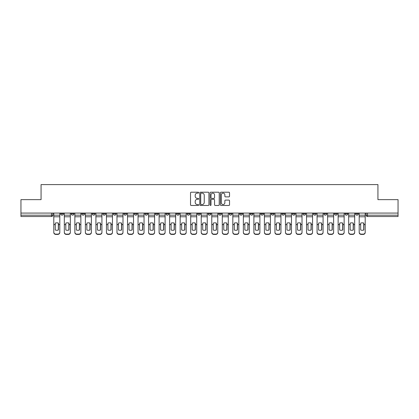 <?xml version="1.0" encoding="UTF-8"?>
<svg xmlns="http://www.w3.org/2000/svg" width="419" height="419" viewBox="0 0 419 419"><rect width="100%" height="100%" fill="white"/><g stroke="black" fill="none" stroke-linecap="round" stroke-linejoin="round"><path stroke-width="0.63" d="M198.7 192.672A0.466 0.466 0 0 0 198.234 192.206L191.195 192.206A0.665 0.665 0 0 0 190.53 192.871L190.53 204.797A0.665 0.665 0 0 0 191.195 205.462L198.234 205.462A0.466 0.466 0 0 0 198.7 204.996A0.466 0.466 0 0 0 198.234 204.535L197.323 204.535A2.121 2.121 0 0 1 195.202 202.414L195.202 201.419A2.121 2.121 0 0 1 197.323 199.297L198.234 199.297A0.466 0.466 0 0 0 198.7 198.831A0.466 0.466 0 0 0 198.234 198.37L197.323 198.37A2.121 2.121 0 0 1 195.202 196.249L195.202 195.254A2.121 2.121 0 0 1 197.323 193.133L198.234 193.133A0.466 0.466 0 0 0 198.7 192.672M345.057 213.077L345.057 213.821L347.754 213.821A1.351 1.351 0 0 1 346.408 215.172A1.351 1.351 0 0 1 345.057 213.821L345.057 213.077M334.524 213.077L334.524 213.821L337.227 213.821A1.351 1.351 0 0 1 335.876 215.172A1.351 1.351 0 0 1 334.524 213.821L334.524 213.077M271.339 213.077L271.339 213.821L274.036 213.821A1.351 1.351 0 0 1 272.685 215.172A1.351 1.351 0 0 1 271.339 213.821L271.339 213.077M260.807 213.077L260.807 213.821L263.504 213.821A1.351 1.351 0 0 1 262.158 215.172A1.351 1.351 0 0 1 260.807 213.821L260.807 213.077M250.274 213.077L250.274 213.821L252.976 213.821A1.351 1.351 0 0 1 251.625 215.172A1.351 1.351 0 0 1 250.274 213.821L250.274 213.077M229.214 213.077L229.214 213.821L231.911 213.821A1.351 1.351 0 0 1 230.56 215.172A1.351 1.351 0 0 1 229.214 213.821L229.214 213.077M208.149 213.821L208.149 213.077L208.149 213.821A1.351 1.351 0 0 0 209.5 215.172A1.351 1.351 0 0 1 208.149 213.821L210.851 213.821A1.351 1.351 0 0 1 209.5 215.172A1.351 1.351 0 0 0 210.851 213.821L210.851 213.077L210.851 213.821M197.616 213.821L197.616 213.077L197.616 213.821A1.351 1.351 0 0 0 198.967 215.172A1.351 1.351 0 0 1 197.616 213.821L200.319 213.821A1.351 1.351 0 0 1 198.967 215.172M187.089 213.821L187.089 213.077L187.089 213.821A1.351 1.351 0 0 0 188.44 215.172A1.351 1.351 0 0 1 187.089 213.821L189.786 213.821A1.351 1.351 0 0 1 188.44 215.172A1.351 1.351 0 0 0 189.786 213.821L189.786 213.077L189.786 213.821M176.556 213.077L176.556 213.821L179.259 213.821A1.351 1.351 0 0 1 177.907 215.172A1.351 1.351 0 0 1 176.556 213.821L176.556 213.077M166.024 213.077L166.024 213.821L168.726 213.821A1.351 1.351 0 0 1 167.375 215.172A1.351 1.351 0 0 1 166.024 213.821L166.024 213.077M155.496 213.077L155.496 213.821L158.193 213.821A1.351 1.351 0 0 1 156.842 215.172A1.351 1.351 0 0 1 155.496 213.821L155.496 213.077M144.964 213.821L144.964 213.077L144.964 213.821A1.351 1.351 0 0 0 146.315 215.172A1.351 1.351 0 0 1 144.964 213.821L147.661 213.821A1.351 1.351 0 0 1 146.315 215.172M123.898 213.821L123.898 213.077L123.898 213.821A1.351 1.351 0 0 0 125.25 215.172A1.351 1.351 0 0 1 123.898 213.821L126.601 213.821A1.351 1.351 0 0 1 125.25 215.172A1.351 1.351 0 0 0 126.601 213.821L126.601 213.077L126.601 213.821M113.371 213.821L113.371 213.077L113.371 213.821A1.351 1.351 0 0 0 114.717 215.172A1.351 1.351 0 0 1 113.371 213.821L116.068 213.821A1.351 1.351 0 0 1 114.717 215.172A1.351 1.351 0 0 0 116.068 213.821L116.068 213.077L116.068 213.821M102.838 213.821L102.838 213.077L102.838 213.821A1.351 1.351 0 0 0 104.19 215.172A1.351 1.351 0 0 1 102.838 213.821L105.536 213.821A1.351 1.351 0 0 1 104.19 215.172A1.351 1.351 0 0 0 105.536 213.821L105.536 213.077L105.536 213.821M92.306 213.821L92.306 213.077L92.306 213.821A1.351 1.351 0 0 0 93.657 215.172A1.351 1.351 0 0 1 92.306 213.821L95.008 213.821A1.351 1.351 0 0 1 93.657 215.172M81.773 213.821L81.773 213.077L81.773 213.821A1.351 1.351 0 0 0 83.124 215.172A1.351 1.351 0 0 1 81.773 213.821L84.476 213.821A1.351 1.351 0 0 1 83.124 215.172A1.351 1.351 0 0 0 84.476 213.821L84.476 213.077L84.476 213.821M71.246 213.821L71.246 213.077L71.246 213.821A1.351 1.351 0 0 0 72.592 215.172A1.351 1.351 0 0 1 71.246 213.821L73.943 213.821A1.351 1.351 0 0 1 72.592 215.172A1.351 1.351 0 0 0 73.943 213.821L73.943 213.077L73.943 213.821M228.863 196.878A0.665 0.665 0 0 0 229.528 196.218L229.528 192.871A0.665 0.665 0 0 0 228.863 192.206L221.049 192.206A0.665 0.665 0 0 0 220.384 192.871L220.384 204.797A0.665 0.665 0 0 0 221.049 205.462L228.863 205.462A0.665 0.665 0 0 0 229.528 204.797L229.528 200.753A0.665 0.665 0 0 0 228.863 200.093L225.522 200.093A0.665 0.665 0 0 0 224.856 200.753L224.856 202.759A1.77 1.77 0 0 1 223.086 204.535A1.77 1.77 0 0 1 221.311 202.759L221.311 194.908A1.77 1.77 0 0 1 223.086 193.133A1.77 1.77 0 0 1 224.856 194.908L224.856 196.218A0.665 0.665 0 0 0 225.522 196.878L228.863 196.878M20.95 213.077L20.95 199.643L41.067 199.643L41.067 184.59L377.933 184.59L377.933 199.643L398.05 199.643L398.05 213.077L20.95 213.077L20.95 215.172L52.883 215.172L52.883 213.077M208.919 192.871A0.665 0.665 0 0 0 208.259 192.206L200.439 192.206A0.665 0.665 0 0 0 199.774 192.871L199.774 204.797A0.665 0.665 0 0 0 200.439 205.462L208.259 205.462A0.665 0.665 0 0 0 208.919 204.797L208.919 192.871M210.741 192.206L218.561 192.206A0.665 0.665 0 0 1 219.226 192.871L219.226 204.797A0.665 0.665 0 0 1 218.561 205.462L215.214 205.462A0.665 0.665 0 0 1 214.554 204.797L214.554 199.963A0.665 0.665 0 0 0 213.889 199.297L211.668 199.297A0.665 0.665 0 0 0 211.008 199.963L211.008 204.996A0.466 0.466 0 0 1 210.542 205.462A0.466 0.466 0 0 1 210.081 204.996L210.081 192.871A0.665 0.665 0 0 1 210.741 192.206M366.117 213.077L366.117 215.172L398.05 215.172L398.05 216.518L367.468 216.518A1.351 1.351 0 0 1 366.117 215.172M398.05 213.077L398.05 215.172M52.883 215.172A1.351 1.351 0 0 1 51.532 216.518L20.95 216.518L20.95 215.172M358.287 213.077L358.287 213.821A1.351 1.351 0 0 1 356.936 215.172A1.351 1.351 0 0 1 355.59 213.821L358.287 213.821M355.59 213.077L355.59 213.821M347.754 213.077L347.754 213.821M337.227 213.077L337.227 213.821L337.227 213.077M326.694 213.077L326.694 213.821A1.351 1.351 0 0 1 325.343 215.172A1.351 1.351 0 0 1 323.992 213.821L326.694 213.821M323.992 213.077L323.992 213.821M316.162 213.077L316.162 213.821A1.351 1.351 0 0 1 314.81 215.172A1.351 1.351 0 0 1 313.464 213.821L316.162 213.821M313.464 213.077L313.464 213.821M305.629 213.077L305.629 213.821A1.351 1.351 0 0 1 304.283 215.172A1.351 1.351 0 0 1 302.932 213.821L305.629 213.821M302.932 213.077L302.932 213.821M295.102 213.077L295.102 213.821A1.351 1.351 0 0 1 293.75 215.172A1.351 1.351 0 0 1 292.399 213.821L295.102 213.821M292.399 213.077L292.399 213.821M284.569 213.077L284.569 213.821A1.351 1.351 0 0 1 283.218 215.172A1.351 1.351 0 0 1 281.867 213.821L284.569 213.821M281.867 213.077L281.867 213.821M274.036 213.077L274.036 213.821A1.351 1.351 0 0 1 272.685 215.172M263.504 213.077L263.504 213.821M252.976 213.821L252.976 213.077L252.976 213.821A1.351 1.351 0 0 1 251.625 215.172M242.444 213.077L242.444 213.821A1.351 1.351 0 0 1 241.093 215.172A1.351 1.351 0 0 1 239.741 213.821A1.351 1.351 0 0 0 241.093 215.172A1.351 1.351 0 0 0 242.444 213.821L239.741 213.821L239.741 213.077M231.911 213.821L231.911 213.077L231.911 213.821A1.351 1.351 0 0 1 230.56 215.172M221.384 213.077L221.384 213.821A1.351 1.351 0 0 1 220.033 215.172A1.351 1.351 0 0 1 218.681 213.821A1.351 1.351 0 0 0 220.033 215.172M218.681 213.077L218.681 213.821L221.384 213.821M200.319 213.077L200.319 213.821L200.319 213.077M179.259 213.821L179.259 213.077L179.259 213.821A1.351 1.351 0 0 1 177.907 215.172M168.726 213.821L168.726 213.077L168.726 213.821A1.351 1.351 0 0 1 167.375 215.172M158.193 213.821L158.193 213.077L158.193 213.821A1.351 1.351 0 0 1 156.842 215.172M147.661 213.077L147.661 213.821L147.661 213.077M137.133 213.821L137.133 213.077L137.133 213.821A1.351 1.351 0 0 1 135.782 215.172A1.351 1.351 0 0 1 134.431 213.821L137.133 213.821A1.351 1.351 0 0 1 135.782 215.172M134.431 213.077L134.431 213.821M95.008 213.077L95.008 213.821L95.008 213.077M63.41 213.077L63.41 213.821A1.351 1.351 0 0 1 62.064 215.172A1.351 1.351 0 0 1 60.713 213.821A1.351 1.351 0 0 0 62.064 215.172A1.351 1.351 0 0 0 63.41 213.821L63.41 213.077M60.713 213.077L60.713 213.821L63.41 213.821M201.167 193.133A0.466 0.466 0 0 0 200.701 193.599L200.701 204.069A0.466 0.466 0 0 0 201.167 204.535L202.126 204.535A2.121 2.121 0 0 0 204.247 202.414L204.247 195.254A2.121 2.121 0 0 0 202.126 193.133L201.167 193.133M214.554 194.94A1.77 1.77 0 0 0 212.779 193.169A1.77 1.77 0 0 0 211.008 194.94L211.008 197.705A0.665 0.665 0 0 0 211.668 198.37L213.889 198.37A0.665 0.665 0 0 0 214.554 197.705L214.554 194.94M58.314 230.047L58.314 223.065M56.795 222.835A4.185 3.682 180 0 1 58.314 223.112M53.794 224.945L53.794 232.21A2.027 1.922 0 0 0 55.816 234.132L57.775 234.132A2.027 1.922 0 0 0 59.802 232.21L59.802 232.487A2.027 1.922 180 0 1 57.775 234.41L57.775 234.132M56.795 230.288A4.185 3.97 180 0 0 58.314 229.994M58.451 224.663L58.451 223.112A4.185 3.682 180 0 0 56.864 222.835A4.185 3.682 180 0 0 55.277 223.112L55.277 229.994A4.185 3.97 180 0 0 58.451 229.994L58.451 224.663L59.802 224.663L59.802 232.21M59.802 213.077L59.802 224.663M53.794 213.077L53.794 232.21M55.816 234.132L55.816 234.41L57.775 234.41M55.816 234.41A2.027 1.922 180 0 1 53.794 232.487M68.847 230.047L68.847 223.065M67.328 222.835A4.185 3.682 180 0 1 68.847 223.112M64.322 224.945L64.322 232.21A2.027 1.922 0 0 0 66.349 234.132L68.307 234.132A2.027 1.922 0 0 0 70.334 232.21L70.334 232.487A2.027 1.922 180 0 1 68.307 234.41L68.307 234.132M67.328 230.288A4.185 3.97 180 0 0 68.847 229.994M79.38 230.047L79.38 223.065M77.861 222.835A4.185 3.682 180 0 1 79.38 223.112M74.854 224.945L74.854 232.21A2.027 1.922 0 0 0 76.881 234.132L78.84 234.132A2.027 1.922 0 0 0 80.862 232.21L80.862 232.487A2.027 1.922 180 0 1 78.84 234.41L78.84 234.132M77.861 230.288A4.185 3.97 180 0 0 79.38 229.994M68.983 224.663L68.983 223.112A4.185 3.682 180 0 0 67.396 222.835A4.185 3.682 180 0 0 65.809 223.112L65.809 229.994A4.185 3.97 180 0 0 68.983 229.994L68.983 224.663L70.334 224.663L70.334 232.21M70.334 213.077L70.334 224.663M64.322 213.077L64.322 232.21M66.349 234.132L66.349 234.41L68.307 234.41M66.349 234.41A2.027 1.922 180 0 1 64.322 232.487M79.516 224.663L79.516 223.112A4.185 3.682 180 0 0 77.929 222.835A4.185 3.682 180 0 0 76.342 223.112L76.342 229.994A4.185 3.97 180 0 0 79.516 229.994L79.516 224.663L80.862 224.663L80.862 232.21M80.862 213.077L80.862 224.663M74.854 213.077L74.854 232.21M76.881 234.132L76.881 234.41L78.84 234.41M76.881 234.41A2.027 1.922 180 0 1 74.854 232.487M89.907 230.047L89.907 223.065M88.388 222.835A4.185 3.682 180 0 1 89.907 223.112M85.387 224.945L85.387 232.21A2.027 1.922 0 0 0 87.414 234.132L89.367 234.132A2.027 1.922 0 0 0 91.394 232.21L91.394 232.487A2.027 1.922 180 0 1 89.367 234.41L89.367 234.132M88.388 230.288A4.185 3.97 180 0 0 89.907 229.994M100.44 230.047L100.44 223.065M98.921 222.835A4.185 3.682 180 0 1 100.44 223.112M95.92 224.945L95.92 232.21A2.027 1.922 0 0 0 97.941 234.132L99.9 234.132A2.027 1.922 0 0 0 101.927 232.21L101.927 232.487A2.027 1.922 180 0 1 99.9 234.41L99.9 234.132M98.921 230.288A4.185 3.97 180 0 0 100.44 229.994M110.972 230.047L110.972 223.065M109.453 222.835A4.185 3.682 180 0 1 110.972 223.112M106.447 224.945L106.447 232.21A2.027 1.922 0 0 0 108.474 234.132L110.433 234.132A2.027 1.922 0 0 0 112.46 232.21L112.46 232.487A2.027 1.922 180 0 1 110.433 234.41L110.433 234.132M109.453 230.288A4.185 3.97 180 0 0 110.972 229.994M90.043 224.663L90.043 223.112A4.185 3.682 180 0 0 88.456 222.835A4.185 3.682 180 0 0 86.869 223.112L86.869 229.994A4.185 3.97 180 0 0 90.043 229.994L90.043 224.663L91.394 224.663L91.394 232.21M91.394 213.077L91.394 224.663M85.387 213.077L85.387 232.21M87.414 234.132L87.414 234.41L89.367 234.41M87.414 234.41A2.027 1.922 180 0 1 85.387 232.487M100.576 224.663L100.576 223.112A4.185 3.682 180 0 0 98.989 222.835A4.185 3.682 180 0 0 97.402 223.112L97.402 229.994A4.185 3.97 180 0 0 100.576 229.994L100.576 224.663L101.927 224.663L101.927 232.21M101.927 213.077L101.927 224.663M95.92 213.077L95.92 232.21M97.941 234.132L97.941 234.41L99.9 234.41M97.941 234.41A2.027 1.922 180 0 1 95.92 232.487M111.108 224.663L111.108 223.112A4.185 3.682 180 0 0 109.521 222.835A4.185 3.682 180 0 0 107.934 223.112L107.934 229.994A4.185 3.97 180 0 0 111.108 229.994L111.108 224.663L112.46 224.663L112.46 232.21M112.46 213.077L112.46 224.663M106.447 213.077L106.447 232.21M108.474 234.132L108.474 234.41L110.433 234.41M108.474 234.41A2.027 1.922 180 0 1 106.447 232.487M121.505 230.047L121.505 223.065M119.986 222.835A4.185 3.682 180 0 1 121.505 223.112M116.98 224.945L116.98 232.21A2.027 1.922 0 0 0 119.006 234.132L120.965 234.132A2.027 1.922 0 0 0 122.987 232.21L122.987 232.487A2.027 1.922 180 0 1 120.965 234.41L120.965 234.132M119.986 230.288A4.185 3.97 180 0 0 121.505 229.994M121.636 224.663L121.636 223.112A4.185 3.682 180 0 0 120.054 222.835A4.185 3.682 180 0 0 118.467 223.112L118.467 229.994A4.185 3.97 180 0 0 121.636 229.994L121.636 224.663L122.987 224.663L122.987 232.21M122.987 213.077L122.987 224.663M116.98 213.077L116.98 232.21M119.006 234.132L119.006 234.41L120.965 234.41M119.006 234.41A2.027 1.922 180 0 1 116.98 232.487M132.032 230.047L132.032 223.065M130.513 222.835A4.185 3.682 180 0 1 132.032 223.112M127.512 224.945L127.512 232.21A2.027 1.922 0 0 0 129.539 234.132L131.493 234.132A2.027 1.922 0 0 0 133.52 232.21L133.52 232.487A2.027 1.922 180 0 1 131.493 234.41L131.493 234.132M130.513 230.288A4.185 3.97 180 0 0 132.032 229.994M132.168 224.663L132.168 223.112A4.185 3.682 180 0 0 130.581 222.835A4.185 3.682 180 0 0 128.994 223.112L128.994 229.994A4.185 3.97 180 0 0 132.168 229.994L132.168 224.663L133.52 224.663L133.52 232.21M133.52 213.077L133.52 224.663M127.512 213.077L127.512 232.21M129.539 234.132L129.539 234.41L131.493 234.41M129.539 234.41A2.027 1.922 180 0 1 127.512 232.487M142.565 230.047L142.565 223.065M141.046 222.835A4.185 3.682 180 0 1 142.565 223.112M138.045 224.945L138.045 232.21A2.027 1.922 0 0 0 140.066 234.132L142.025 234.132A2.027 1.922 0 0 0 144.052 232.21L144.052 232.487A2.027 1.922 180 0 1 142.025 234.41L142.025 234.132M141.046 230.288A4.185 3.97 180 0 0 142.565 229.994M142.701 224.663L142.701 223.112A4.185 3.682 180 0 0 141.114 222.835A4.185 3.682 180 0 0 139.527 223.112L139.527 229.994A4.185 3.97 180 0 0 142.701 229.994L142.701 224.663L144.052 224.663L144.052 232.21M144.052 213.077L144.052 224.663M138.045 213.077L138.045 232.21M140.066 234.132L140.066 234.41L142.025 234.41M140.066 234.41A2.027 1.922 180 0 1 138.045 232.487M153.097 230.047L153.097 223.065M151.578 222.835A4.185 3.682 180 0 1 153.097 223.112M148.572 224.945L148.572 232.21A2.027 1.922 0 0 0 150.599 234.132L152.558 234.132A2.027 1.922 0 0 0 154.585 232.21L154.585 232.487A2.027 1.922 180 0 1 152.558 234.41L152.558 234.132M151.578 230.288A4.185 3.97 180 0 0 153.097 229.994M153.234 224.663L153.234 223.112A4.185 3.682 180 0 0 151.647 222.835A4.185 3.682 180 0 0 150.06 223.112L150.06 229.994A4.185 3.97 180 0 0 153.234 229.994L153.234 224.663L154.585 224.663L154.585 232.21M154.585 213.077L154.585 224.663M148.572 213.077L148.572 232.21M150.599 234.132L150.599 234.41L152.558 234.41M150.599 234.41A2.027 1.922 180 0 1 148.572 232.487M163.63 230.047L163.63 223.065M162.111 222.835A4.185 3.682 180 0 1 163.63 223.112M159.105 224.945L159.105 232.21A2.027 1.922 0 0 0 161.132 234.132L163.091 234.132A2.027 1.922 0 0 0 165.112 232.21L165.112 232.487A2.027 1.922 180 0 1 163.091 234.41L163.091 234.132M162.111 230.288A4.185 3.97 180 0 0 163.63 229.994M174.157 230.047L174.157 223.065M172.638 222.835A4.185 3.682 180 0 1 174.157 223.112M169.637 224.945L169.637 232.21A2.027 1.922 0 0 0 171.664 234.132L173.618 234.132A2.027 1.922 0 0 0 175.645 232.21L175.645 232.487A2.027 1.922 180 0 1 173.618 234.41L173.618 234.132M172.638 230.288A4.185 3.97 180 0 0 174.157 229.994M184.69 230.047L184.69 223.065M183.171 222.835A4.185 3.682 180 0 1 184.69 223.112M180.17 224.945L180.17 232.21A2.027 1.922 0 0 0 182.192 234.132L184.151 234.132A2.027 1.922 0 0 0 186.177 232.21L186.177 232.487A2.027 1.922 180 0 1 184.151 234.41L184.151 234.132M183.171 230.288A4.185 3.97 180 0 0 184.69 229.994M195.223 230.047L195.223 223.065M193.704 222.835A4.185 3.682 180 0 1 195.223 223.112M190.697 224.945L190.697 232.21A2.027 1.922 0 0 0 192.724 234.132L194.683 234.132A2.027 1.922 0 0 0 196.705 232.21L196.705 232.487A2.027 1.922 180 0 1 194.683 234.41L194.683 234.132M193.704 230.288A4.185 3.97 180 0 0 195.223 229.994M205.755 230.047L205.755 223.065M204.236 222.835A4.185 3.682 180 0 1 205.755 223.112M201.23 224.945L201.23 232.21A2.027 1.922 0 0 0 203.257 234.132L205.216 234.132A2.027 1.922 0 0 0 207.237 232.21L207.237 232.487A2.027 1.922 180 0 1 205.216 234.41L205.216 234.132M204.236 230.288A4.185 3.97 180 0 0 205.755 229.994M216.283 230.047L216.283 223.065M214.764 222.835A4.185 3.682 180 0 1 216.283 223.112M211.763 224.945L211.763 232.21A2.027 1.922 0 0 0 213.784 234.132L215.743 234.132A2.027 1.922 0 0 0 217.77 232.21L217.77 232.487A2.027 1.922 180 0 1 215.743 234.41L215.743 234.132M214.764 230.288A4.185 3.97 180 0 0 216.283 229.994M163.761 224.663L163.761 223.112A4.185 3.682 180 0 0 162.179 222.835A4.185 3.682 180 0 0 160.592 223.112L160.592 229.994A4.185 3.97 180 0 0 163.761 229.994L163.761 224.663L165.112 224.663L165.112 232.21M165.112 213.077L165.112 224.663M159.105 213.077L159.105 232.21M161.132 234.132L161.132 234.41L163.091 234.41M161.132 234.41A2.027 1.922 180 0 1 159.105 232.487M174.294 224.663L174.294 223.112A4.185 3.682 180 0 0 172.707 222.835A4.185 3.682 180 0 0 171.12 223.112L171.12 229.994A4.185 3.97 180 0 0 174.294 229.994L174.294 224.663L175.645 224.663L175.645 232.21M175.645 213.077L175.645 224.663M169.637 213.077L169.637 232.21M171.664 234.132L171.664 234.41L173.618 234.41M171.664 234.41A2.027 1.922 180 0 1 169.637 232.487M184.826 224.663L184.826 223.112A4.185 3.682 180 0 0 183.239 222.835A4.185 3.682 180 0 0 181.652 223.112L181.652 229.994A4.185 3.97 180 0 0 184.826 229.994L184.826 224.663L186.177 224.663L186.177 232.21M186.177 213.077L186.177 224.663M180.17 213.077L180.17 232.21M182.192 234.132L182.192 234.41L184.151 234.41M182.192 234.41A2.027 1.922 180 0 1 180.17 232.487M195.359 224.663L195.359 223.112A4.185 3.682 180 0 0 193.772 222.835A4.185 3.682 180 0 0 192.185 223.112L192.185 229.994A4.185 3.97 180 0 0 195.359 229.994L195.359 224.663L196.705 224.663L196.705 232.21M196.705 213.077L196.705 224.663M190.697 213.077L190.697 232.21M192.724 234.132L192.724 234.41L194.683 234.41M192.724 234.41A2.027 1.922 180 0 1 190.697 232.487M205.886 224.663L205.886 223.112A4.185 3.682 180 0 0 204.304 222.835A4.185 3.682 180 0 0 202.717 223.112L202.717 229.994A4.185 3.97 180 0 0 205.886 229.994L205.886 224.663L207.237 224.663L207.237 232.21M207.237 213.077L207.237 224.663M201.23 213.077L201.23 232.21M203.257 234.132L203.257 234.41L205.216 234.41M203.257 234.41A2.027 1.922 180 0 1 201.23 232.487M216.419 224.663L216.419 223.112A4.185 3.682 180 0 0 214.832 222.835A4.185 3.682 180 0 0 213.245 223.112L213.245 229.994A4.185 3.97 180 0 0 216.419 229.994L216.419 224.663L217.77 224.663L217.77 232.21M217.77 213.077L217.77 224.663M211.763 213.077L211.763 232.21M213.784 234.132L213.784 234.41L215.743 234.41M213.784 234.41A2.027 1.922 180 0 1 211.763 232.487M226.815 230.047L226.815 223.065M225.296 222.835A4.185 3.682 180 0 1 226.815 223.112M222.295 224.945L222.295 232.21A2.027 1.922 0 0 0 224.317 234.132L226.276 234.132A2.027 1.922 0 0 0 228.303 232.21L228.303 232.487A2.027 1.922 180 0 1 226.276 234.41L226.276 234.132M225.296 230.288A4.185 3.97 180 0 0 226.815 229.994M226.951 224.663L226.951 223.112A4.185 3.682 180 0 0 225.364 222.835A4.185 3.682 180 0 0 223.777 223.112L223.777 229.994A4.185 3.97 180 0 0 226.951 229.994L226.951 224.663L228.303 224.663L228.303 232.21M228.303 213.077L228.303 224.663M222.295 213.077L222.295 232.21M224.317 234.132L224.317 234.41L226.276 234.41M224.317 234.41A2.027 1.922 180 0 1 222.295 232.487M237.348 230.047L237.348 223.065M235.829 222.835A4.185 3.682 180 0 1 237.348 223.112M232.823 224.945L232.823 232.21A2.027 1.922 0 0 0 234.85 234.132L236.808 234.132A2.027 1.922 0 0 0 238.83 232.21L238.83 232.487A2.027 1.922 180 0 1 236.808 234.41L236.808 234.132M235.829 230.288A4.185 3.97 180 0 0 237.348 229.994M237.484 224.663L237.484 223.112A4.185 3.682 180 0 0 235.897 222.835A4.185 3.682 180 0 0 234.31 223.112L234.31 229.994A4.185 3.97 180 0 0 237.484 229.994L237.484 224.663L238.83 224.663L238.83 232.21M238.83 213.077L238.83 224.663M232.823 213.077L232.823 232.21M234.85 234.132L234.85 234.41L236.808 234.41M234.85 234.41A2.027 1.922 180 0 1 232.823 232.487M247.88 230.047L247.88 223.065M246.362 222.835A4.185 3.682 180 0 1 247.88 223.112M243.355 224.945L243.355 232.21A2.027 1.922 0 0 0 245.382 234.132L247.336 234.132A2.027 1.922 0 0 0 249.363 232.21L249.363 232.487A2.027 1.922 180 0 1 247.336 234.41L247.336 234.132M246.362 230.288A4.185 3.97 180 0 0 247.88 229.994M248.011 224.663L248.011 223.112A4.185 3.682 180 0 0 246.424 222.835A4.185 3.682 180 0 0 244.843 223.112L244.843 229.994A4.185 3.97 180 0 0 248.011 229.994L248.011 224.663L249.363 224.663L249.363 232.21M249.363 213.077L249.363 224.663M243.355 213.077L243.355 232.21M245.382 234.132L245.382 234.41L247.336 234.41M245.382 234.41A2.027 1.922 180 0 1 243.355 232.487M258.408 230.047L258.408 223.065M256.889 222.835A4.185 3.682 180 0 1 258.408 223.112M253.888 224.945L253.888 232.21A2.027 1.922 0 0 0 255.909 234.132L257.868 234.132A2.027 1.922 0 0 0 259.895 232.21L259.895 232.487A2.027 1.922 180 0 1 257.868 234.41L257.868 234.132M256.889 230.288A4.185 3.97 180 0 0 258.408 229.994M258.544 224.663L258.544 223.112A4.185 3.682 180 0 0 256.957 222.835A4.185 3.682 180 0 0 255.37 223.112L255.37 229.994A4.185 3.97 180 0 0 258.544 229.994L258.544 224.663L259.895 224.663L259.895 232.21M259.895 213.077L259.895 224.663M253.888 213.077L253.888 232.21M255.909 234.132L255.909 234.41L257.868 234.41M255.909 234.41A2.027 1.922 180 0 1 253.888 232.487M268.94 230.047L268.94 223.065M267.422 222.835A4.185 3.682 180 0 1 268.94 223.112M264.415 224.945L264.415 232.21A2.027 1.922 0 0 0 266.442 234.132L268.401 234.132A2.027 1.922 0 0 0 270.428 232.21L270.428 232.487A2.027 1.922 180 0 1 268.401 234.41L268.401 234.132M267.422 230.288A4.185 3.97 180 0 0 268.94 229.994M269.077 224.663L269.077 223.112A4.185 3.682 180 0 0 267.49 222.835A4.185 3.682 180 0 0 265.903 223.112L265.903 229.994A4.185 3.97 180 0 0 269.077 229.994L269.077 224.663L270.428 224.663L270.428 232.21M270.428 213.077L270.428 224.663M264.415 213.077L264.415 232.21M266.442 234.132L266.442 234.41L268.401 234.41M266.442 234.41A2.027 1.922 180 0 1 264.415 232.487M279.473 230.047L279.473 223.065M277.954 222.835A4.185 3.682 180 0 1 279.473 223.112M274.948 224.945L274.948 232.21A2.027 1.922 0 0 0 276.975 234.132L278.934 234.132A2.027 1.922 0 0 0 280.955 232.21L280.955 232.487A2.027 1.922 180 0 1 278.934 234.41L278.934 234.132M277.954 230.288A4.185 3.97 180 0 0 279.473 229.994M279.609 224.663L279.609 223.112A4.185 3.682 180 0 0 278.022 222.835A4.185 3.682 180 0 0 276.435 223.112L276.435 229.994A4.185 3.97 180 0 0 279.609 229.994L279.609 224.663L280.955 224.663L280.955 232.21M280.955 213.077L280.955 224.663M274.948 213.077L274.948 232.21M276.975 234.132L276.975 234.41L278.934 234.41M276.975 234.41A2.027 1.922 180 0 1 274.948 232.487M290.006 230.047L290.006 223.065M288.487 222.835A4.185 3.682 180 0 1 290.006 223.112M285.48 224.945L285.48 232.21A2.027 1.922 0 0 0 287.507 234.132L289.461 234.132A2.027 1.922 0 0 0 291.488 232.21L291.488 232.487A2.027 1.922 180 0 1 289.461 234.41L289.461 234.132M288.487 230.288A4.185 3.97 180 0 0 290.006 229.994M290.137 224.663L290.137 223.112A4.185 3.682 180 0 0 288.55 222.835A4.185 3.682 180 0 0 286.968 223.112L286.968 229.994A4.185 3.97 180 0 0 290.137 229.994L290.137 224.663L291.488 224.663L291.488 232.21M291.488 213.077L291.488 224.663M285.48 213.077L285.48 232.21M287.507 234.132L287.507 234.41L289.461 234.41M287.507 234.41A2.027 1.922 180 0 1 285.48 232.487M300.533 230.047L300.533 223.065M299.014 222.835A4.185 3.682 180 0 1 300.533 223.112M296.013 224.945L296.013 232.21A2.027 1.922 0 0 0 298.035 234.132L299.994 234.132A2.027 1.922 0 0 0 302.02 232.21L302.02 232.487A2.027 1.922 180 0 1 299.994 234.41L299.994 234.132M299.014 230.288A4.185 3.97 180 0 0 300.533 229.994M300.669 224.663L300.669 223.112A4.185 3.682 180 0 0 299.082 222.835A4.185 3.682 180 0 0 297.495 223.112L297.495 229.994A4.185 3.97 180 0 0 300.669 229.994L300.669 224.663L302.02 224.663L302.02 232.21M302.02 213.077L302.02 224.663M296.013 213.077L296.013 232.21M298.035 234.132L298.035 234.41L299.994 234.41M298.035 234.41A2.027 1.922 180 0 1 296.013 232.487M311.066 230.047L311.066 223.065M309.547 222.835A4.185 3.682 180 0 1 311.066 223.112M306.54 224.945L306.54 232.21A2.027 1.922 0 0 0 308.567 234.132L310.526 234.132A2.027 1.922 0 0 0 312.553 232.21L312.553 232.487A2.027 1.922 180 0 1 310.526 234.41L310.526 234.132M309.547 230.288A4.185 3.97 180 0 0 311.066 229.994M311.202 224.663L311.202 223.112A4.185 3.682 180 0 0 309.615 222.835A4.185 3.682 180 0 0 308.028 223.112L308.028 229.994A4.185 3.97 180 0 0 311.202 229.994L311.202 224.663L312.553 224.663L312.553 232.21M312.553 213.077L312.553 224.663M306.54 213.077L306.54 232.21M308.567 234.132L308.567 234.41L310.526 234.41M308.567 234.41A2.027 1.922 180 0 1 306.54 232.487M321.598 230.047L321.598 223.065M320.079 222.835A4.185 3.682 180 0 1 321.598 223.112M317.073 224.945L317.073 232.21A2.027 1.922 0 0 0 319.1 234.132L321.059 234.132A2.027 1.922 0 0 0 323.08 232.21L323.08 232.487A2.027 1.922 180 0 1 321.059 234.41L321.059 234.132M320.079 230.288A4.185 3.97 180 0 0 321.598 229.994M321.734 224.663L321.734 223.112A4.185 3.682 180 0 0 320.147 222.835A4.185 3.682 180 0 0 318.56 223.112L318.56 229.994A4.185 3.97 180 0 0 321.734 229.994L321.734 224.663L323.08 224.663L323.08 232.21M323.08 213.077L323.08 224.663M317.073 213.077L317.073 232.21M319.1 234.132L319.1 234.41L321.059 234.41M319.1 234.41A2.027 1.922 180 0 1 317.073 232.487M332.131 230.047L332.131 223.065M330.612 222.835A4.185 3.682 180 0 1 332.131 223.112M327.606 224.945L327.606 232.21A2.027 1.922 0 0 0 329.633 234.132L331.586 234.132A2.027 1.922 0 0 0 333.613 232.21L333.613 232.487A2.027 1.922 180 0 1 331.586 234.41L331.586 234.132M330.612 230.288A4.185 3.97 180 0 0 332.131 229.994M332.262 224.663L332.262 223.112A4.185 3.682 180 0 0 330.675 222.835A4.185 3.682 180 0 0 329.093 223.112L329.093 229.994A4.185 3.97 180 0 0 332.262 229.994L332.262 224.663L333.613 224.663L333.613 232.21M333.613 213.077L333.613 224.663M327.606 213.077L327.606 232.21M329.633 234.132L329.633 234.41L331.586 234.41M329.633 234.41A2.027 1.922 180 0 1 327.606 232.487M342.658 230.047L342.658 223.065M341.139 222.835A4.185 3.682 180 0 1 342.658 223.112M338.138 224.945L338.138 232.21A2.027 1.922 0 0 0 340.16 234.132L342.119 234.132A2.027 1.922 0 0 0 344.146 232.21L344.146 232.487A2.027 1.922 180 0 1 342.119 234.41L342.119 234.132M341.139 230.288A4.185 3.97 180 0 0 342.658 229.994M342.794 224.663L342.794 223.112A4.185 3.682 180 0 0 341.207 222.835A4.185 3.682 180 0 0 339.62 223.112L339.62 229.994A4.185 3.97 180 0 0 342.794 229.994L342.794 224.663L344.146 224.663L344.146 232.21M344.146 213.077L344.146 224.663M338.138 213.077L338.138 232.21M340.16 234.132L340.16 234.41L342.119 234.41M340.16 234.41A2.027 1.922 180 0 1 338.138 232.487M353.191 230.047L353.191 223.065M351.672 222.835A4.185 3.682 180 0 1 353.191 223.112M348.666 224.945L348.666 232.21A2.027 1.922 0 0 0 350.693 234.132L352.651 234.132A2.027 1.922 0 0 0 354.678 232.21L354.678 232.487A2.027 1.922 180 0 1 352.651 234.41L352.651 234.132M351.672 230.288A4.185 3.97 180 0 0 353.191 229.994M353.327 224.663L353.327 223.112A4.185 3.682 180 0 0 351.74 222.835A4.185 3.682 180 0 0 350.153 223.112L350.153 229.994A4.185 3.97 180 0 0 353.327 229.994L353.327 224.663L354.678 224.663L354.678 232.21M354.678 213.077L354.678 224.663M348.666 213.077L348.666 232.21M350.693 234.132L350.693 234.41L352.651 234.41M350.693 234.41A2.027 1.922 180 0 1 348.666 232.487M363.723 230.047L363.723 223.065M362.205 222.835A4.185 3.682 180 0 1 363.723 223.112M359.198 224.945L359.198 232.21A2.027 1.922 0 0 0 361.225 234.132L363.184 234.132A2.027 1.922 0 0 0 365.206 232.21L365.206 232.487A2.027 1.922 180 0 1 363.184 234.41L363.184 234.132M362.205 230.288A4.185 3.97 180 0 0 363.723 229.994M363.86 224.663L363.86 223.112A4.185 3.682 180 0 0 362.273 222.835A4.185 3.682 180 0 0 360.686 223.112L360.686 229.994A4.185 3.97 180 0 0 363.86 229.994L363.86 224.663L365.206 224.663L365.206 232.21M365.206 213.077L365.206 224.663M359.198 213.077L359.198 232.21M361.225 234.132L361.225 234.41L363.184 234.41M361.225 234.41A2.027 1.922 180 0 1 359.198 232.487M51.532 213.077L51.532 216.518M367.468 213.077L367.468 216.518M58.451 224.558L59.802 224.558M53.794 224.558L55.277 224.558M53.794 216.775L59.802 216.775M53.794 224.663L55.277 224.663M53.794 215.172L59.802 215.172M68.983 224.558L70.334 224.558M64.322 224.558L65.809 224.558M64.322 216.775L70.334 216.775M64.322 224.663L65.809 224.663M64.322 215.172L70.334 215.172M79.516 224.558L80.862 224.558M74.854 224.558L76.342 224.558M74.854 216.775L80.862 216.775M74.854 224.663L76.342 224.663M74.854 215.172L80.862 215.172M90.043 224.558L91.394 224.558M85.387 224.558L86.869 224.558M85.387 216.775L91.394 216.775M85.387 224.663L86.869 224.663M85.387 215.172L91.394 215.172M100.576 224.558L101.927 224.558M95.92 224.558L97.402 224.558M95.92 216.775L101.927 216.775M95.92 224.663L97.402 224.663M95.92 215.172L101.927 215.172M111.108 224.558L112.46 224.558M106.447 224.558L107.934 224.558M106.447 216.775L112.46 216.775M106.447 224.663L107.934 224.663M106.447 215.172L112.46 215.172M121.636 224.558L122.987 224.558M116.98 224.558L118.467 224.558M116.98 216.775L122.987 216.775M116.98 224.663L118.467 224.663M116.98 215.172L122.987 215.172M132.168 224.558L133.52 224.558M127.512 224.558L128.994 224.558M127.512 216.775L133.52 216.775M127.512 224.663L128.994 224.663M127.512 215.172L133.52 215.172M142.701 224.558L144.052 224.558M138.045 224.558L139.527 224.558M138.045 216.775L144.052 216.775M138.045 224.663L139.527 224.663M138.045 215.172L144.052 215.172M153.234 224.558L154.585 224.558M148.572 224.558L150.06 224.558M148.572 216.775L154.585 216.775M148.572 224.663L150.06 224.663M148.572 215.172L154.585 215.172M163.761 224.558L165.112 224.558M159.105 224.558L160.592 224.558M159.105 216.775L165.112 216.775M159.105 224.663L160.592 224.663M159.105 215.172L165.112 215.172M174.294 224.558L175.645 224.558M169.637 224.558L171.12 224.558M169.637 216.775L175.645 216.775M169.637 224.663L171.12 224.663M169.637 215.172L175.645 215.172M184.826 224.558L186.177 224.558M180.17 224.558L181.652 224.558M180.17 216.775L186.177 216.775M180.17 224.663L181.652 224.663M180.17 215.172L186.177 215.172M195.359 224.558L196.705 224.558M190.697 224.558L192.185 224.558M190.697 216.775L196.705 216.775M190.697 224.663L192.185 224.663M190.697 215.172L196.705 215.172M205.886 224.558L207.237 224.558M201.23 224.558L202.717 224.558M201.23 216.775L207.237 216.775M201.23 224.663L202.717 224.663M201.23 215.172L207.237 215.172M216.419 224.558L217.77 224.558M211.763 224.558L213.245 224.558M211.763 216.775L217.77 216.775M211.763 224.663L213.245 224.663M211.763 215.172L217.77 215.172M226.951 224.558L228.303 224.558M222.295 224.558L223.777 224.558M222.295 216.775L228.303 216.775M222.295 224.663L223.777 224.663M222.295 215.172L228.303 215.172M237.484 224.558L238.83 224.558M232.823 224.558L234.31 224.558M232.823 216.775L238.83 216.775M232.823 224.663L234.31 224.663M232.823 215.172L238.83 215.172M248.011 224.558L249.363 224.558M243.355 224.558L244.843 224.558M243.355 216.775L249.363 216.775M243.355 224.663L244.843 224.663M243.355 215.172L249.363 215.172M258.544 224.558L259.895 224.558M253.888 224.558L255.37 224.558M253.888 216.775L259.895 216.775M253.888 224.663L255.37 224.663M253.888 215.172L259.895 215.172M269.077 224.558L270.428 224.558M264.415 224.558L265.903 224.558M264.415 216.775L270.428 216.775M264.415 224.663L265.903 224.663M264.415 215.172L270.428 215.172M279.609 224.558L280.955 224.558M274.948 224.558L276.435 224.558M274.948 216.775L280.955 216.775M274.948 224.663L276.435 224.663M274.948 215.172L280.955 215.172M290.137 224.558L291.488 224.558M285.48 224.558L286.968 224.558M285.48 216.775L291.488 216.775M285.48 224.663L286.968 224.663M285.48 215.172L291.488 215.172M300.669 224.558L302.02 224.558M296.013 224.558L297.495 224.558M296.013 216.775L302.02 216.775M296.013 224.663L297.495 224.663M296.013 215.172L302.02 215.172M311.202 224.558L312.553 224.558M306.54 224.558L308.028 224.558M306.54 216.775L312.553 216.775M306.54 224.663L308.028 224.663M306.54 215.172L312.553 215.172M321.734 224.558L323.08 224.558M317.073 224.558L318.56 224.558M317.073 216.775L323.08 216.775M317.073 224.663L318.56 224.663M317.073 215.172L323.08 215.172M332.262 224.558L333.613 224.558M327.606 224.558L329.093 224.558M327.606 216.775L333.613 216.775M327.606 224.663L329.093 224.663M327.606 215.172L333.613 215.172M342.794 224.558L344.146 224.558M338.138 224.558L339.62 224.558M338.138 216.775L344.146 216.775M338.138 224.663L339.62 224.663M338.138 215.172L344.146 215.172M353.327 224.558L354.678 224.558M348.666 224.558L350.153 224.558M348.666 216.775L354.678 216.775M348.666 224.663L350.153 224.663M348.666 215.172L354.678 215.172M363.86 224.558L365.206 224.558M359.198 224.558L360.686 224.558M359.198 216.775L365.206 216.775M359.198 224.663L360.686 224.663M359.198 215.172L365.206 215.172"/></g></svg>
